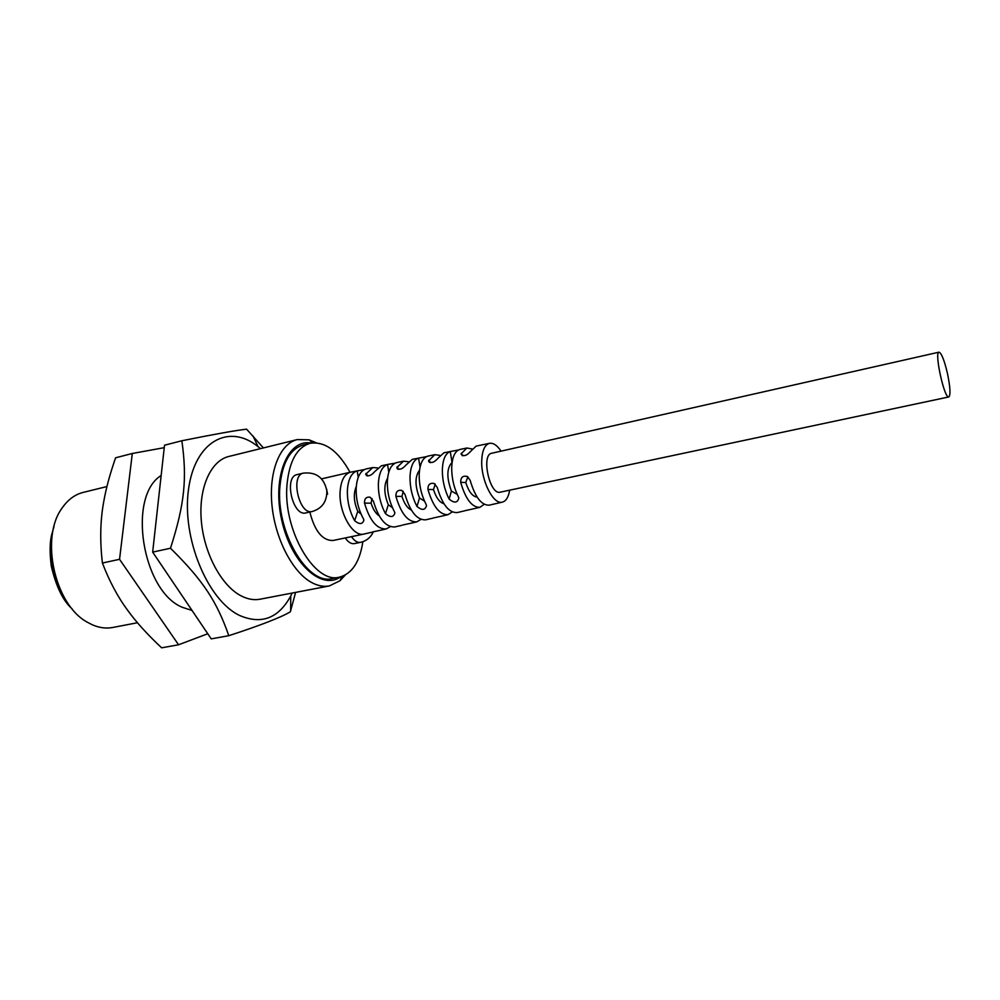 <?xml version="1.0" encoding="UTF-8"?>
<svg xmlns="http://www.w3.org/2000/svg" width="1000" height="1000" viewBox="0 0 1000 1000"><rect width="100%" height="100%" fill="white"/><g stroke="black" fill="none" stroke-linecap="round" stroke-linejoin="round"><path stroke-width="1.5" d="M340.475 576.925C321.362 590.788 290.825 562.75 281.613 519.7C271.975 476.737 287.987 438.5 311.15 443.088M350.025 472.3C338.1 450.763 324.8 441.1 310.138 443.312L303.238 444.988C290.113 448.925 282.362 462.587 279.962 485.988C275.438 531.213 307.575 585.875 332.488 578.513L339.475 577.15C351.987 573.825 359.775 562.013 362.863 541.7M51.638 540.525C49.85 560.625 53.975 579.438 64 596.95M192.05 610.462L182.325 607.312C142.075 591.1 127.15 496.275 161.15 475.5M316.262 442.8L309.075 439.825L297.288 439.575C280.113 443.575 268.738 471.075 271.913 504.675C274.962 538.263 292.213 571.712 311.175 582.263C317.5 585.8 323.562 587.013 329.363 585.925L339.963 580.75L345.25 575.05M329.363 585.925L260.113 599.2C254.013 600.35 247.688 599.25 241.125 595.875C221.462 585.825 203.975 553.375 201.3 520.6C198.5 487.788 210.787 460.7 228.825 456.463L297.288 439.575M137.463 622.737L112.762 627.475C106.125 628.725 99.312 627.837 92.312 624.8L87.238 622.163C54.588 604.663 39.862 537.463 62.2 507.912C67.938 499.663 74.925 494.5 83.162 492.413L106.938 486.55M207.763 633.75L178.562 644.775L119.55 559.312L132.3 453.488L164.237 447.663M132.3 453.488L115.6 457.788C109.9 474.15 105.95 488.775 103.737 501.688C100.262 520.237 99.812 540.7 102.4 563.038C109.425 581.312 117.8 597.025 127.562 610.163C135.975 621.875 147.338 634.425 161.637 647.825L178.562 644.775M102.4 563.038L119.55 559.312M260.5 448.65L257.987 446.587C229.125 423.113 194.788 441.025 188.487 489.613C181.688 537.938 207.537 600.25 239.5 615.425C261.438 624.862 278.512 618.375 290.738 595.988L292.15 593.062M181.85 440.763L164.513 445.213L152.662 552.112L211.225 638.875L228.8 635.7C216.912 601.65 203.25 580.575 170.487 548.237C184.737 503.9 187.162 478.15 181.85 440.763C214.188 434.25 235.775 430.387 246.6 429.175L263.412 447.938M295.613 592.388L290.338 611.838C280.625 617.537 260.113 625.487 228.8 635.7M170.487 548.237L152.662 552.112M947.5 373.638C950.275 387.275 950.713 395.05 948.812 396.95C944.425 399.162 934.087 352 939 352.175C941.5 353.062 944.338 360.225 947.5 373.638M948.812 396.95L500.262 492.175C489.775 495.5 480.825 454.625 491.737 453.25L939 352.175M411.337 510.05C407.4 508.162 404.275 503.625 401.962 496.425L403.263 491.362M443.938 503.75C439.663 502.5 436.175 497.775 433.5 489.55L435.2 484.125M477.075 497.038C472.562 496.587 468.787 491.75 465.75 482.512L467.85 476.8M392.488 507.75L388.312 504.725C383.938 493.85 383.7 485.025 387.587 478.237M361.075 514.087L357.788 511.325C353.762 501.838 353.263 493.575 356.287 486.538M379.212 515.875C375.75 513.538 373.05 509.3 371.087 503.162L372.013 498.5M424.5 501.15L419.513 497.975C414.837 485.737 414.837 476.488 419.525 470.225M457.163 494.312L451.4 491.075C446.488 477.537 446.7 467.987 452.05 462.425L452.1 462.4M451.4 491.075L449.137 499.125C454.35 503.35 457.575 502.975 458.837 498L458.45 497C453.9 487.8 451.65 477.987 451.7 467.537C452.137 457.438 454.712 451.463 459.425 449.6L459.913 449.462M449.137 499.125C444.525 489.9 442.262 480.037 442.337 469.538C442.812 459.387 445.45 453.375 450.25 451.5L452.05 462.425M419.513 497.975L416.962 506.475C422.038 510.588 425.225 510.275 426.525 505.538L426.087 504.387C421.35 495.087 419.05 485.125 419.188 474.487C419.738 464.2 422.525 458.113 427.55 456.213L428.025 456.087M416.962 506.475C412.175 497.15 409.85 487.137 410.025 476.45C410.613 466.112 413.462 459.988 418.562 458.075L420.05 467.2M372.675 531.912L379.675 530.438M402.762 524.987L410.062 523.425M501.075 451.138C497.137 445.288 493.263 442.688 489.438 443.338L476.175 446.087L470.662 451.312C466.55 455.962 463.35 456.812 461.087 453.862L466.887 448.013L472.062 448.963M458.512 449.975L443.913 452.788L438.025 458.2C433.988 462.775 430.85 463.638 428.612 460.812L434.825 454.675L439.85 455.375M426.475 456.637L412.35 459.338L406.075 464.95C402.113 469.438 399.038 470.325 396.825 467.612L403.45 461.188L408.338 461.7M388.312 504.725L385.475 513.663C380.487 504.237 378.125 494.087 378.387 483.212C379.1 472.688 382.15 466.45 387.55 464.513L381.45 465.763L374.787 471.55C370.913 475.962 367.887 476.875 365.7 474.275L372.75 467.562L377.5 467.912M390.375 526.638L386.2 528.938C376.975 529.312 369.75 520.712 364.525 503.125C364.312 498.75 366.163 496.763 370.037 497.175L373.425 501.213C378.625 518.713 385.775 527.3 394.862 526.938L401.812 525.337M464.787 510.737L472.825 508.95M433.475 517.925L441.1 516.275M357.788 511.325L354.637 520.712C359.438 524.625 362.537 524.438 363.913 520.112L363.375 518.713C358.25 509.212 355.863 498.963 356.188 487.95C356.987 477.3 360.2 470.988 365.812 469.025L366.3 468.913M354.637 520.712C349.45 511.188 347.05 500.887 347.413 489.825C348.237 479.125 351.5 472.788 357.2 470.812L358.237 477.337M388.1 464.375L395.125 463.162M403.45 461.188L396.35 462.688C391.025 464.625 388.038 470.825 387.362 481.287C387.125 492.113 389.475 502.225 394.4 511.625L394.888 512.9C393.55 517.438 390.412 517.688 385.475 513.663M484.2 504.3L479.888 507.325C472.013 507.5 465.613 499.175 460.688 482.362L465.75 482.512M452.25 511.95L447.975 514.688C439.663 514.925 432.987 506.512 427.95 489.425L433.5 489.55M420.988 519.388L416.763 521.888C407.987 522.2 401.037 513.688 395.9 496.35L401.962 496.425M310.138 443.312C297.087 447.225 289.4 460.9 287.038 484.35C282.613 529.663 314.688 584.513 339.475 577.15M351.475 536.65C354.412 540.95 357.425 542.837 360.55 542.35L354.35 543.612C351.225 544.113 348.188 542.225 345.25 537.95M364.45 469.55L350.425 472.2C344.45 474 341.025 480.387 340.125 491.388C338.45 512.163 352.8 537.4 363.975 534.05L332.987 540.5C322.45 540.662 314.738 531.175 309.837 512.038M312.213 511.512L305.85 512.913C292.762 516.875 283.575 476.688 297.1 474.6L303.438 473.113C289.975 475.188 299.188 515.462 312.213 511.512C322.1 508.475 326.975 501.575 326.85 490.825C324.062 477.713 316.262 471.8 303.438 473.113M450.887 451.337L450.25 451.5M489.438 443.338C484.663 444.8 482.088 450.737 481.712 461.125C481.05 480.712 493.438 505.037 502.325 502.15L489.125 505.188C481.388 505.35 475.075 497.05 470.163 480.312L467.5 476.575C462.95 475.325 460.675 477.25 460.688 482.362M464.325 510.913L457.025 512.6C448.837 512.812 442.238 504.425 437.225 487.425L434.25 483.525C429.95 482.65 427.85 484.613 427.95 489.425M432.725 518.2L425.613 519.837C416.962 520.138 410.1 511.65 404.988 494.387L401.788 490.4C397.7 489.787 395.737 491.775 395.9 496.35M502.325 502.15C506.062 501.138 508.5 497.15 509.637 490.188M363.975 534.05L371.538 532.312M327.575 494.2L326.625 489.137M462.875 455.775L461.262 453.3M430.5 462.65L428.825 460.15M398.8 469.375L397.062 466.85M364.525 503.125L371.087 503.162M387.55 464.513L388.787 472.175M397.337 468.862L397.238 468.212M367.762 475.95L365.975 473.413M312.7 442.863L309.075 439.825M341.987 576.487L339.963 580.75M72.2 608.925C63.1 600.962 56.125 586.7 51.3 566.163C49.662 553.275 49.737 543.013 51.513 535.375L54.075 526.213M257.987 446.587L253.062 436M290.738 595.988L290.663 610.75M461.087 453.862L462.2 455.588M428.612 460.812L429.712 462.463M396.825 467.612L397.9 469.188M428.825 461.788L428.688 460.925M366.763 475.763L365.7 474.275M360.55 542.35C366.488 540.962 370.763 537.425 373.375 531.725M321.575 478.862L350.425 472.2M466.887 448.013L459.837 449.475M434.825 454.675L427.95 456.1M372.75 467.562L366.188 468.925M479.888 507.325L472.488 509.025M447.975 514.688L440.775 516.35M416.763 521.888L409.738 523.5M386.2 528.938L379.35 530.513"/></g></svg>

